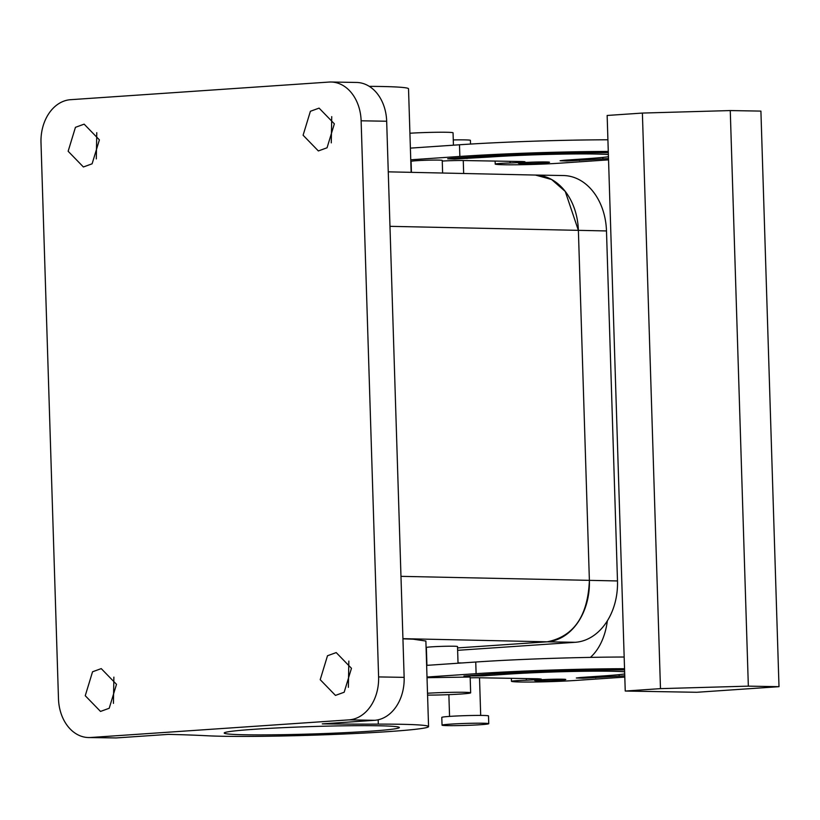 <?xml version="1.0" encoding="UTF-8"?>
<svg xmlns="http://www.w3.org/2000/svg" width="820" height="820" viewBox="0 0 820 820"><rect width="100%" height="100%" fill="white"/><g stroke="black" fill="none" stroke-linecap="round" stroke-linejoin="round"><path stroke-width="1.23" d="M453.275 139.933A23.37 0.994 -1.8 0 1 470.413 140.343L470.536 144.064M461.998 662.949L458.021 662.888M607.353 620.822A58.415 38.243 -93.9 0 1 590.4 657.384M442.041 725.167L441.795 717.387A23.37 0.994 -1.8 0 1 460.143 715.839A23.37 0.994 -1.8 0 1 488.505 715.921L488.751 723.701A23.37 0.994 -1.8 0 1 470.393 725.239A23.37 0.994 -1.8 0 1 442.041 725.167A23.37 0.994 -1.8 0 1 460.389 723.619A23.37 0.994 -1.8 0 1 488.751 723.701M535.009 175.049A58.415 44.085 91 0 1 535.347 175.049A58.415 44.085 91 0 1 578.387 230.451L589.385 580.468A58.415 44.085 91 0 1 547.165 641.804C573.785 636.535 587.878 616.086 589.385 580.468L578.387 230.451L565.257 191.439L551.563 179.477L535.46 175.06L388.26 171.841M402.938 638.657L547.124 641.814L457.55 647.923L547.165 641.804L575.261 642.296L457.632 650.322M88.601 737.549A40.887 30.863 -89 0 0 90.6 737.498L349.053 719.857A40.887 30.863 91 0 0 378.604 676.92L361.128 120.796A40.887 30.863 91 0 0 331.003 82.01A40.887 30.863 91 0 0 329.005 82.061L70.551 99.691A40.887 30.863 -89 0 0 41 142.639L58.476 698.763A40.887 30.863 -89 0 0 88.601 737.549L116.143 737.938L168.479 734.371A389.438 16.492 178.2 0 1 207.532 735.776A116.829 4.951 178.2 0 0 338.896 734.238A116.829 4.951 178.2 0 0 428.563 726.602L425.877 641.045L413.362 639.21L402.938 638.821M426.933 665.348L426.369 647.513A15.58 0.656 -1.8 0 1 440.248 646.416A15.58 0.656 -1.8 0 1 457.15 646.406A15.58 0.656 -1.8 0 1 457.509 646.529L458.031 663.226M331.003 82.01L356.546 82.451A40.887 30.863 91 0 1 386.671 121.237L404.147 677.361A40.887 30.863 91 0 1 374.596 720.308L322.26 723.875A389.438 16.492 178.2 0 0 378.317 724.121A116.829 4.951 178.2 0 1 416.047 724.777A116.829 4.951 178.2 0 1 428.563 726.602M331.731 116.635L331.27 142.875M348.838 661.094L348.377 687.334M96.77 132.666L96.309 158.906M113.877 677.125L113.426 703.365M411.148 172.343L408.524 88.806A116.829 4.951 178.2 0 0 396.009 86.971A116.829 4.951 178.2 0 0 369.256 86.346M411.435 172.343L411.097 161.386A15.58 0.656 -1.8 0 1 421.193 160.443A15.58 0.656 -1.8 0 1 438.413 160.095A15.58 0.656 -1.8 0 1 441.867 160.279A15.58 0.656 -1.8 0 1 442.236 160.402L442.626 173.03M397.341 726.797A87.627 3.71 -1.8 0 1 399.371 727.524A87.627 3.71 -1.8 0 1 321.286 733.664A87.627 3.71 -1.8 0 1 226.238 733.756A87.627 3.71 -1.8 0 1 224.208 733.029A87.627 3.71 -1.8 0 1 302.293 726.879A87.627 3.71 -1.8 0 1 397.341 726.797M327.057 147.774L334.355 123.83L319.093 108.117L310.39 111.284L303.103 135.228L318.355 150.941L327.057 147.774M344.174 692.234L351.462 668.3L336.21 652.587L327.498 655.754L320.21 679.688L335.462 695.401L344.174 692.234M92.106 163.805L99.394 139.871L84.142 124.148L75.44 127.325L68.142 151.259L83.394 166.972L92.106 163.805M109.214 708.265L116.501 684.331L101.249 668.618L92.547 671.785L85.249 695.719L100.511 711.432L109.214 708.265M624.163 657.025A120.724 5.115 178.2 0 0 475.743 662.017L426.636 665.368M510.05 161.335L510.101 162.965A15.58 0.656 178.2 0 0 525.005 161.837A15.58 0.656 178.2 0 0 521.182 161.53A15.58 0.656 178.2 0 0 520.095 161.509L463.894 160.535A15.58 0.656 178.2 0 0 462.931 160.515A15.58 0.656 178.2 0 0 442.257 161.058M510.101 162.965A15.58 0.656 178.2 0 0 495.208 164.092A15.58 0.656 178.2 0 0 495.331 164.174A38.94 1.65 178.2 0 0 520.064 164.728A38.94 1.65 178.2 0 0 559.496 163.2L608.543 159.849M608.276 151.454A120.724 5.115 178.2 0 0 459.856 156.446L410.748 159.797M608.45 156.722A73.995 3.136 178.2 0 1 587.581 158.66L564.088 160.259L560.07 160.761L566.917 160.997L602.915 158.926A97.365 4.12 178.2 0 0 608.501 158.526M608.378 154.549A73.995 3.136 178.2 0 0 490.514 156.979L454.516 159.049L447.669 158.813L451.687 158.311L475.18 156.712A97.365 4.12 178.2 0 1 608.317 152.745M545.7 161.95A15.58 0.656 178.2 0 0 528.49 162.309A15.58 0.656 178.2 0 0 518.383 163.241A15.58 0.656 178.2 0 0 522.207 163.559A15.58 0.656 178.2 0 0 539.416 163.2A15.58 0.656 178.2 0 0 549.523 162.268A15.58 0.656 178.2 0 0 545.7 161.95M624.532 668.7A120.724 5.115 178.2 0 0 476.112 673.681L427.005 677.033M696.764 692.285L625.24 691.045L660.479 688.636L748.342 686.145L779 686.678L696.764 692.285M660.479 688.636L642.388 113.068L607.149 115.466L625.24 691.045M541.251 679.073L537.438 678.765C544.367 679.103 540.677 679.585 526.358 680.21A15.58 0.656 -1.8 0 0 511.465 681.338A15.58 0.656 -1.8 0 0 511.588 681.41A38.94 1.65 178.2 0 0 536.321 681.973A38.94 1.65 178.2 0 0 575.753 680.436L624.799 677.095M537.438 678.765A15.58 0.656 178.2 0 0 536.352 678.755L480.151 677.781A15.58 0.656 178.2 0 0 479.187 677.761A15.58 0.656 178.2 0 0 470.178 677.822M619.12 674.634L619.172 676.162L583.174 678.232L576.327 677.996L580.345 677.505L603.838 675.895A73.995 3.136 178.2 0 0 624.697 673.958M619.172 676.162A97.365 4.12 178.2 0 0 624.758 675.762M624.573 669.981A97.365 4.12 178.2 0 0 491.436 673.948L463.925 676.049L483.267 675.813L506.76 674.214L506.729 673.005M624.635 671.785A73.995 3.136 178.2 0 0 506.76 674.214M538.463 680.795A15.58 0.656 178.2 0 0 555.673 680.436A15.58 0.656 178.2 0 0 565.779 679.503A15.58 0.656 178.2 0 0 561.956 679.196A15.58 0.656 178.2 0 0 544.746 679.544A15.58 0.656 178.2 0 0 534.64 680.487A15.58 0.656 178.2 0 0 538.463 680.795M607.917 139.789A120.724 5.115 178.2 0 0 459.487 144.771L410.389 148.123M427.025 677.689L469.532 677.053L470.167 677.279L470.649 692.828A27.265 1.158 -1.8 0 1 455.889 694.325A27.265 1.158 -1.8 0 1 427.579 695.124M642.388 113.068L730.261 110.567L760.909 111.1L779 686.678M427.517 693.248A27.265 1.158 -1.8 0 1 470.024 692.603A27.265 1.158 -1.8 0 1 470.649 692.828M730.261 110.567L748.342 686.145M409.918 133.229A27.265 1.158 -1.8 0 1 452.425 132.584A27.265 1.158 -1.8 0 1 453.05 132.809L453.439 145.191M535.347 175.049L563.442 175.541A58.415 44.085 91 0 1 606.482 230.943L617.491 580.949A58.415 44.085 91 0 1 575.261 642.296M617.491 580.949L400.98 576.347M606.482 230.943L389.971 226.33M378.184 719.775L378.317 724.121M361.128 120.796L386.671 121.237M378.604 676.92L404.147 677.361M349.053 719.857L374.596 720.308M116.143 737.938L90.6 737.498M476.112 673.681L475.743 662.017M526.358 680.21L526.307 678.57M595.627 676.459L595.668 677.771M483.226 674.511L483.267 675.813M459.487 144.771L459.856 156.446M579.371 159.224L579.412 160.525M490.473 155.769L490.514 156.979M466.969 157.266L467.01 158.578M602.864 157.399L602.915 158.926M463.669 173.491L463.259 160.525M480.694 715.429L479.515 677.761M449.555 716.403L448.868 694.653M511.465 681.338L511.372 678.314M495.116 161.079L495.208 164.092"/></g></svg>
